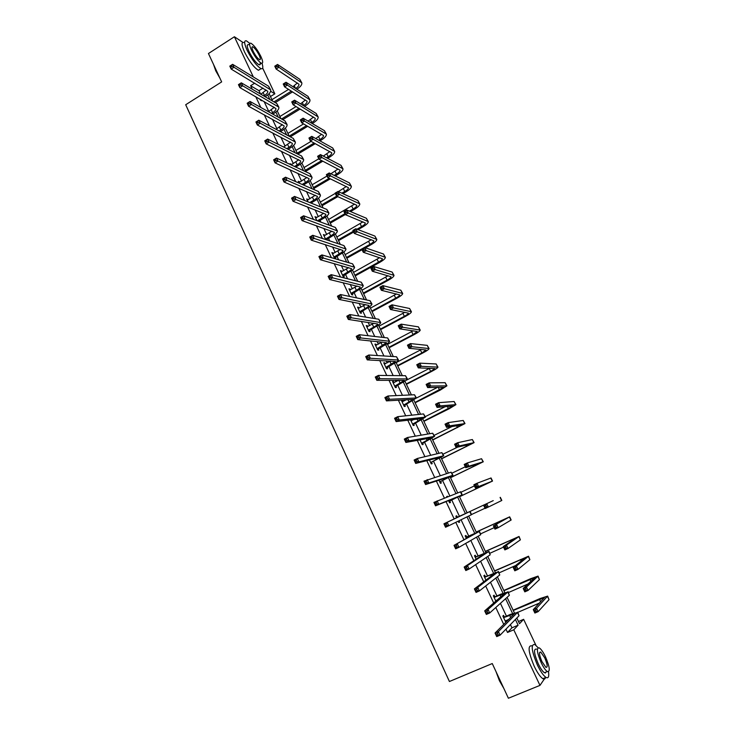 <?xml version="1.0" encoding="UTF-8"?>
<svg xmlns="http://www.w3.org/2000/svg" width="735" height="735" viewBox="0 0 735 735"><rect width="100%" height="100%" fill="white"/><g stroke="black" fill="none" stroke-linecap="round" stroke-linejoin="round"><path stroke-width="1.1" d="M262.68 68.107L274.844 93.804L270.655 91.287M270.452 96.533L274.844 93.804M518.487 621.525L523.632 619.32L535.934 645.312M538.084 647.691L534.905 644.54C530.652 643.961 531.478 650.787 537.395 665.028C540.547 671.524 543.404 675.649 545.967 677.404C548.356 678.625 549.201 676.77 548.503 671.836L548.632 672.736M545.232 677.707L539.968 685.387L513.774 629.785L518.101 625.191L515.4 619.476M253.327 76.936L234.401 36.75L208.446 53.526L221.648 81.897L185.698 104.737L449.416 681.51L492.257 663.549L508.399 698.25L539.968 685.387M234.401 36.75L242.872 42.382M494.756 596.627L494.076 595.185L493.332 595.809L495.84 601.138M475.949 556.652L475.269 555.228L474.479 555.733L476.115 559.197M456.711 515.777L455.865 516.163L456.711 515.777L457.372 517.183M459.053 520.747L459.669 522.061L458.833 522.475L458.217 521.161M456.637 517.808L455.865 516.163M440.642 481.627L441.294 483.024L440.421 483.318L438.951 480.203M422.506 443.095L423.158 444.473L422.23 444.657L419.97 439.842M401.576 400.75L402.385 400.336L401.411 400.391L404.268 406.464L405.242 406.391L404.599 405.031M402.385 400.336L402.936 401.503M383.927 363.219L384.727 362.796L383.707 362.75L386.527 368.75L387.538 368.786L386.904 367.436M384.727 362.796L385.213 363.834M366.489 326.138L367.279 325.715L366.214 325.568L369.007 331.494L370.063 331.632L369.429 330.3M367.279 325.715L367.702 326.625M349.254 289.517L350.044 289.085L348.941 288.837L351.688 294.698L352.791 294.928L352.175 293.614M350.044 289.085L350.411 289.875M332.238 253.336L333.01 252.895L331.871 252.555L334.59 258.334L335.73 258.665L335.114 257.369M333.01 252.895L333.322 253.557M315.416 217.588L316.188 217.137L315.003 216.696L316.868 220.665M316.188 217.137L316.445 217.689M298.805 182.262L299.558 181.811L298.337 181.279L299.228 183.162M269.332 117.563L268.036 116.856M505.965 629.151L507.517 632.458L511.946 627.819L510.421 624.575M506.415 616.068L500.416 603.334M496.906 595.883L490.484 582.239M487.461 575.827L480.607 561.274M478.072 555.89L470.804 540.455M468.746 536.081L461.065 519.774M459.476 516.402L451.74 499.965M449.838 495.941L442.571 480.506M440.237 475.554L433.466 461.176M430.701 455.296L424.417 441.955M421.219 435.166L415.422 422.864M411.802 415.174L406.483 403.882M404.893 400.502L404.572 399.803M402.449 395.311L397.607 385.021M396 381.603L395.366 380.271M393.151 375.576L388.778 366.278M387.152 362.824L386.224 360.857M383.918 355.96L380.004 347.646M378.36 344.155L377.138 341.564M374.74 336.474L371.276 329.124M369.622 325.605L368.106 322.399M365.626 317.116L362.612 310.721M360.931 307.156L359.139 303.344M356.567 297.877L353.994 292.429M352.304 288.837L350.227 284.417M347.563 278.767L345.432 274.247M343.723 270.618L341.362 265.611M338.614 259.767L336.924 256.175M335.197 252.509L332.56 246.914M329.73 240.896L328.462 238.204M326.717 234.511L323.813 228.337M320.892 222.135L320.056 220.353M318.292 216.623L315.122 209.879M312.118 203.503L311.695 202.603M309.922 198.836L306.477 191.532M303.39 184.981L306.715 182.997C310.464 180.691 312.219 178.78 311.989 177.245L277.986 161.13L275.065 162.876L273.64 159.826L276.562 158.071L309.95 173.699L311.888 177.034M301.598 181.159L297.886 173.295M293.32 163.583L289.351 155.168M285.088 146.118L280.871 137.16M276.911 128.754L272.446 119.263M268.789 111.49L264.067 101.467M260.585 94.08L258.977 90.671L250.617 85.747L252.243 89.211M255.771 96.717L260.815 107.457M264.269 114.798L269.442 125.823M272.814 132.998L278.124 144.299M281.422 151.309L286.861 162.894M290.077 169.73L295.663 181.609M298.787 188.27L304.51 200.444M307.552 206.921L313.413 219.398M316.381 225.7L322.38 238.471M325.256 244.59L331.402 257.673M334.186 263.608L340.48 276.994M343.181 282.745L349.621 296.435M352.23 302.002L358.818 316.013M361.344 321.379L368.07 335.711M370.504 340.893L377.395 355.547M379.729 360.527L386.775 375.502M389.017 380.289L396.211 395.595M398.361 400.171L405.72 415.817M407.769 420.19L415.284 436.177M417.241 440.348L424.913 456.674M426.778 460.634L434.606 477.3M436.369 481.048L444.372 498.073M446.026 501.601L454.184 518.965M455.773 522.346L463.96 539.766M465.678 543.422L473.809 560.713M475.646 564.636L483.713 581.798M485.679 585.997L493.69 603.022M495.785 607.496L503.732 624.392M260.907 99.657L261.421 100.759L259.593 98.913M290.683 164.686L291.326 164.3L290.086 163.721L290.49 164.594M307.083 199.865L307.846 199.424L306.651 198.937L308.02 201.849M307.846 199.424L308.075 199.911M323.804 235.402L324.576 234.97L323.409 234.575L325.77 239.592M324.576 234.97L324.861 235.567M326.662 239.408L326.928 239.968M340.718 271.371L341.499 270.939L340.378 270.636L343.116 276.461L344.228 276.746L343.622 275.441M341.499 270.939L341.839 271.665M357.844 307.772L358.634 307.349L357.55 307.147L360.325 313.036L361.399 313.22L360.775 311.906M358.634 307.349L359.029 308.195M375.181 344.623L375.971 344.2L374.933 344.099L377.735 350.071L378.773 350.145L378.148 348.813M375.971 344.2L376.43 345.174M392.72 381.924L393.528 381.511L392.527 381.511L395.375 387.556L396.367 387.529L395.724 386.178M393.528 381.511L394.043 382.604M411.526 419.749L411.885 420.512M413.529 424.003L414.173 425.372L413.226 425.501L410.571 419.86M431.546 462.297L432.198 463.684L431.298 463.923L429.433 459.963M446.678 496.63L447.514 496.235L446.65 496.566L446.898 497.09M447.514 496.235L447.762 496.759M449.792 501.077L450.454 502.483L449.599 502.832L448.543 500.59M466.633 536.862L465.962 535.438L465.145 535.888L466.348 538.433M468.856 541.585L468.048 542.053M485.32 576.58L484.641 575.137L483.878 575.707L485.945 580.099M504.247 616.803L503.567 615.351L502.85 616.04L505.809 622.324M506.011 620.551L506.516 621.617M507.517 632.458L513.774 629.785M250.617 85.747L254.714 83.174M516.824 618.006L519.507 623.693L523.632 619.32M269.102 93.657L272.612 101.099M277.214 110.829L280.899 118.629M285.373 128.101L289.232 136.269M293.577 145.475L297.611 154.019M301.837 162.959L306.045 171.871M310.142 180.534L314.534 189.832M318.503 198.22L323.078 207.904M326.91 216.017L331.669 226.086M335.362 233.914L340.305 244.387M343.87 251.93L349.006 262.79M352.433 270.048L357.752 281.312M361.041 288.276L366.563 299.954M369.705 306.614L375.42 318.705M378.424 325.063L384.331 337.576M387.198 343.631L393.308 356.567M396.018 362.309L402.33 375.668M404.902 381.107L411.416 394.897M413.833 400.015L420.558 414.246M422.827 419.042L429.754 433.723M431.868 438.189L439.015 453.32M440.972 457.455L448.332 473.037M450.132 476.85L457.712 492.882M459.347 496.355L467.138 512.837M468.664 516.071L476.464 532.572M478.173 536.201L485.844 552.435M487.746 556.45L495.289 572.418M497.375 576.837L504.789 592.539M507.067 597.362L514.353 612.788M512.561 613.459L505.588 598.685M503.016 593.237L495.84 578.041M493.525 573.144L486.157 557.525M484.099 553.179L476.528 537.147M474.736 533.344L466.973 516.898M465.43 513.627L457.657 497.172M455.957 493.571L448.46 477.676M446.531 473.597L439.319 458.318M437.16 453.761L430.232 439.071M427.853 434.045L421.201 419.942M418.61 414.457L412.225 400.933M409.423 394.989L403.304 382.044M400.29 375.649L394.447 363.274M391.213 356.429L385.636 344.614M382.2 337.328L376.88 326.064M373.233 318.347L368.18 307.634M364.33 299.485L359.525 289.314M355.483 280.742L350.935 271.105M346.69 262.119L342.391 253.005M337.944 243.607L333.892 235.016M329.262 225.213L325.449 217.137M323.584 213.187L320.91 215.116L322.261 217.973C324.787 216.467 325.991 215.245 325.881 214.317L293.026 201.252L291.575 198.165L294.533 196.429L326.845 209.429L328.775 212.737M320.625 206.921L317.061 199.36M312.053 188.748L308.718 181.692M303.518 170.685L300.422 164.125M298.493 160.046L298.245 159.504M295.047 152.733L292.181 146.669M290.233 142.544L289.893 141.827M286.622 134.891L283.986 129.305M282.019 125.143L281.597 124.252M278.253 117.159L275.836 112.051M273.852 107.843L273.356 106.786M269.929 99.528L267.742 94.898M265.739 90.653L265.151 89.422M258.977 90.671L263.02 88.145M511.946 627.819L518.101 625.191M458.824 522.456L459.669 522.061M468.094 542.154L468.939 541.768M263.801 95.954L264.508 95.504C266.934 93.915 268.018 92.5 267.751 91.269L231.185 69.081L229.798 66.132L232.627 64.322L268.587 86.234L270.553 89.642M260.851 94.236L266.171 90.028M231.415 65.277L230.275 66.003L230.836 67.188L231.966 66.462L231.415 65.277L232.627 64.322L234.015 67.28L270.673 89.9C271.068 91.756 269.442 93.878 265.804 96.267L265.096 96.708M260.796 99.593L260.365 100.162M231.966 66.462L234.015 67.28L231.185 69.081L230.836 67.188M230.275 66.003L229.798 66.132M292.594 91.884L275.23 102.624M271.941 99.684L288.589 89.367M292.916 86.684L297.381 82.972M273.98 101.899L291.391 91.122M295.69 88.457C298.116 86.859 299.191 85.444 298.934 84.231L276.121 69.035L274.771 66.187L277.536 64.45L299.843 79.334L301.69 82.614M276.424 65.369L275.313 66.067L275.855 67.207L276.966 66.508L276.424 65.369L277.536 64.45L278.887 67.298L301.8 82.844C302.186 84.681 300.551 86.813 296.885 89.229M276.966 66.508L278.887 67.298L276.121 69.035L275.855 67.207M275.313 66.067L274.771 66.187M219.949 78.241L215.732 70.781L213.554 64.505M213.913 65.259L219.113 76.449M249.799 43.411L246.409 40.829C243.845 40.296 244.103 43.503 247.19 50.439C252.105 59.985 256.717 66.049 261.017 68.64C262.992 69.237 263.332 67.473 262.027 63.357M243.827 42.492C241.245 41.968 241.493 45.175 244.58 52.111C249.487 61.657 254.099 67.712 258.426 70.275L260.227 69.145M260.162 62.475C260.539 64.386 260.153 65.149 259.014 64.763C255.909 62.898 252.592 58.534 249.064 51.661C246.831 46.663 246.648 44.357 248.494 44.743L249.624 44.017M260.815 56.31C257.305 49.475 253.988 45.111 250.874 43.218C249.036 42.823 249.229 45.129 251.462 50.127C254.999 56.999 258.316 61.372 261.403 63.247C263.259 63.633 263.066 61.327 260.815 56.31M253.152 51.248C255.431 55.667 257.562 58.488 259.556 59.7C260.75 59.948 260.622 58.46 259.179 55.226C256.91 50.825 254.779 48.005 252.776 46.783C251.581 46.535 251.71 48.023 253.152 51.248M503.833 688.438L499.396 680.674L496.024 671.661M496.832 673.398L499.681 680.628L503.19 687.069M531.828 645.826C527.537 645.266 528.346 652.101 534.244 666.333C537.386 672.819 540.243 676.935 542.825 678.69C544.212 679.489 545.104 679.131 545.489 677.596M546.335 671.983L544.442 672.755C542.586 671.496 540.537 668.528 538.268 663.852C534.005 653.617 533.408 648.693 536.476 649.097M545.48 656.787C543.22 652.129 541.162 649.17 539.325 647.903C536.274 647.498 536.89 652.414 541.162 662.658C543.431 667.334 545.489 670.302 547.327 671.569C550.386 671.909 549.771 666.985 545.48 656.787M541.943 661.592L545.912 667.334C547.887 667.564 547.492 664.394 544.727 657.816L540.758 652.083C538.792 651.826 539.187 654.995 541.943 661.592M545.398 673.058L545.287 672.406M271.481 113.392L272.612 112.694C275.055 111.114 276.149 109.726 275.91 108.532L239.849 87.603L238.452 84.626L241.3 82.825L276.755 103.516L278.721 106.915M268.44 111.702L274.256 107.301M240.097 83.818L238.958 84.534L239.509 85.729L240.657 85.012L240.097 83.818L241.3 82.825L242.697 85.811L278.841 107.163C279.199 108.955 277.554 111.04 273.889 113.41L272.758 114.109M240.657 85.012L242.697 85.811L239.849 87.603L239.509 85.729M238.958 84.534L238.452 84.626M279.162 130.959L280.77 129.985C283.223 128.414 284.335 127.054 284.114 125.905L248.568 106.244L247.162 103.249L250.029 101.458L284.987 120.907L286.944 124.288M276.029 129.296L282.378 124.674M248.834 102.477L247.686 103.194L248.246 104.388L249.395 103.672L248.834 102.477L250.029 101.458L251.434 104.453L287.054 124.527C287.385 126.255 285.704 128.294 282.029 130.646L280.43 131.62M249.395 103.672L251.434 104.453L248.568 106.244L248.246 104.388M247.686 103.194L247.162 103.249M303.399 105.601L303.674 105.436C306.173 103.819 307.303 102.413 307.065 101.219L284.592 86.849L283.232 83.983L286.016 82.256L287.376 85.122L309.94 99.831C310.289 101.632 308.599 103.736 304.85 106.152L304.575 106.327M300.174 109.019L282.764 119.667M279.888 116.507L296.095 106.566M300.532 103.846L305.448 99.969M281.533 118.987L298.989 108.302M284.914 83.202L283.802 83.9L284.344 85.04L285.456 84.35L284.914 83.202L286.016 82.256L307.983 96.34L309.83 99.611M285.456 84.35L287.376 85.122L284.592 86.849L284.344 85.04M283.802 83.9L283.232 83.983M311.098 122.864L311.796 122.442C314.304 120.843 315.453 119.465 315.232 118.317L293.118 104.774L291.749 101.899L294.551 100.171L295.92 103.056L318.117 116.92C318.448 118.657 316.721 120.724 312.954 123.122L312.265 123.544M307.744 126.273L290.297 136.829M287.881 133.421L303.592 123.893M308.14 121.137L313.542 117.058M289.167 136.14L306.578 125.602M293.458 101.145L292.337 101.834L292.879 102.992L294 102.303L293.458 101.145L294.551 100.171L316.179 113.447L318.016 116.709M294 102.303L295.92 103.056L293.118 104.774L292.879 102.992M292.337 101.834L291.749 101.899M286.843 148.645L288.965 147.368C291.437 145.815 292.567 144.483 292.365 143.371L257.342 124.996L255.936 121.982L258.821 120.209L293.256 138.4L295.204 141.763M283.591 147.028L290.546 142.158M257.627 121.257L256.469 121.964L257.039 123.177L258.196 122.46L257.627 121.257L258.821 120.209L260.227 123.223L295.314 141.993C295.617 143.656 293.908 145.659 290.206 147.992L288.092 149.269M258.196 122.46L260.227 123.223L257.342 124.996L257.039 123.177M256.469 121.964L255.936 121.982M318.806 140.247L319.964 139.549C322.49 137.959 323.657 136.609 323.455 135.506L301.699 122.809L300.321 119.915L303.132 118.206L304.52 121.1L326.358 134.11C326.643 135.782 324.898 137.803 321.103 140.183L319.945 140.881M315.306 143.656L297.822 154.12M295.92 150.436L311.061 141.359M315.747 138.548L321.691 134.257M297.216 153.174L314.148 143.031M302.048 119.208L300.927 119.888L301.479 121.054L302.599 120.365L302.048 119.208L303.132 118.206L324.42 130.655L326.257 133.908M302.599 120.365L304.52 121.1L301.699 122.809L301.479 121.054M300.927 119.888L300.321 119.915M294.514 166.468L297.216 164.861C299.696 163.317 300.845 162.012 300.67 160.947L266.18 143.876L264.756 140.844L267.659 139.08L301.58 155.995L303.527 159.348M291.133 164.888L298.75 159.752M266.474 140.155L265.317 140.863L265.886 142.075L267.044 141.368L266.474 140.155L267.659 139.08L269.083 142.112L303.628 159.569C303.895 161.167 302.159 163.124 298.438 165.439L295.736 167.047M267.044 141.368L269.083 142.112L266.18 143.876L265.886 142.075M265.317 140.863L264.756 140.844M326.496 157.759L328.177 156.757C330.722 155.186 331.908 153.863 331.733 152.797L310.335 140.955L308.948 138.042L311.778 136.343L313.165 139.264L334.636 151.401C334.894 152.999 333.12 154.984 329.298 157.354L327.626 158.347M322.849 161.176L305.769 171.283M304.005 167.552L318.806 158.778M323.327 156.096L329.868 151.566M305.31 170.309L321.709 160.597M310.694 137.371L309.564 138.051L310.124 139.218L311.254 138.538L310.694 137.371L311.778 136.343L332.707 147.965L334.535 151.208M311.254 138.538L313.165 139.264L310.335 140.955L310.124 139.218M309.564 138.051L308.948 138.042M302.149 184.439L305.512 182.464C308.011 180.929 309.178 179.652 309.022 178.633L275.065 162.876L274.789 161.103L275.956 160.405L275.386 159.173L274.219 159.881L274.789 161.103M298.934 182.546L307 177.447M275.386 159.173L276.562 158.071L277.986 161.13L275.956 160.405M274.219 159.881L273.64 159.826M334.177 175.399L336.446 174.076C339 172.504 340.204 171.209 340.057 170.189L319.018 159.219L317.621 156.289L320.469 154.598L321.866 157.529L342.969 168.793C343.19 170.327 341.389 172.275 337.549 174.618L335.289 175.941M330.346 178.835L313.891 188.463M312.145 184.77L327.02 176.042M330.879 173.782L338.091 168.976M313.45 187.535L329.225 178.302M319.403 155.655L318.264 156.334L318.825 157.51L319.964 156.831L319.403 155.655L320.469 154.598L341.049 165.375L342.877 168.609M319.964 156.831L321.866 157.529L319.018 159.219L318.825 157.51M318.264 156.334L317.621 156.289M309.757 202.548L313.854 200.168C316.372 198.643 317.557 197.393 317.428 196.42L284.013 182.004L282.58 178.936L285.511 177.19L318.374 191.504L320.313 194.83M307.248 200.205L315.278 195.262M284.353 178.32L283.177 179.018L283.747 180.25L284.932 179.56L284.353 178.32L285.511 177.19L286.953 180.259L320.405 195.032C320.598 196.493 318.815 198.367 315.039 200.655L310.951 203.035M284.932 179.56L286.953 180.259L284.013 182.004L283.747 180.25M283.177 179.018L282.58 178.936M341.821 193.186L344.761 191.486C347.333 189.933 348.555 188.665 348.427 187.691L327.764 177.594L326.358 174.645L329.216 172.964L330.621 175.922L351.348 186.295C351.541 187.756 349.704 189.658 345.845 191.991L342.914 193.682M337.806 196.64L322.059 205.754M320.322 202.088L335.279 193.406M338.385 191.614L346.35 186.488M321.636 204.872L336.704 196.153M328.159 174.048L327.011 174.719L327.571 175.904L328.72 175.233L328.159 174.048L329.216 172.964L349.437 182.896L351.256 186.111M328.72 175.233L330.621 175.922L327.764 177.594L327.571 175.904M327.011 174.719L326.358 174.645M317.327 220.831L322.261 217.973M315.609 217.983L320.91 215.116M293.375 197.596L292.19 198.294L292.769 199.534L293.954 198.836L293.375 197.596L294.533 196.429L295.985 199.525L328.867 212.92C329.032 214.317 327.213 216.145 323.418 218.414L318.503 221.263M293.954 198.836L295.985 199.525L293.026 201.252L292.769 199.534M317.364 220.785L318.54 221.217M292.19 198.294L291.575 198.165M349.428 211.12L353.122 208.997C355.712 207.463 356.953 206.223 356.842 205.295L336.556 196.089L335.142 193.112L338.017 191.449L339.432 194.417L359.773 203.889C359.929 205.285 358.074 207.141 354.187 209.457L350.503 211.57M345.331 214.528L330.272 223.137M328.554 219.508L354.637 204.109M329.877 222.301L344.926 213.692M336.97 192.561L335.812 193.231L336.382 194.417L337.54 193.755L336.97 192.561L338.017 191.449L357.871 200.517L359.691 203.724M337.54 193.755L339.432 194.417L336.556 196.089L336.382 194.417M335.812 193.231L335.142 193.112M325.504 239.031L330.704 235.889C333.249 234.391 334.471 233.197 334.388 232.315L302.094 220.629L300.633 217.514L303.601 215.796L335.371 227.455L337.301 230.744M324.016 235.862L331.935 231.222M302.462 217L301.267 217.679L301.855 218.929L303.04 218.24L302.462 217L303.601 215.796L305.062 218.911L337.383 230.919C337.512 232.251 335.665 234.033 331.852 236.284L326.368 239.785M303.04 218.24L305.062 218.911L302.094 220.629L301.855 218.929M325.789 238.682L326.946 239.068M301.267 217.679L300.633 217.514M356.962 229.21L361.537 226.619C364.137 225.094 365.396 223.881 365.313 222.999L345.404 214.694L343.989 211.708L346.874 210.045L348.307 213.04L368.253 221.593C368.382 222.925 366.489 224.735 362.575 227.032L358.019 229.614M353.673 232.067L338.532 240.63M336.832 237.028L362.961 221.851M338.164 239.84L353.296 231.277M345.836 211.193L344.678 211.855L345.248 213.049L346.406 212.387L345.836 211.193L346.874 210.045L366.361 218.24L368.18 221.437M346.406 212.387L348.307 213.04L345.404 214.694L345.248 213.049M344.678 211.855L343.989 211.708M333.975 257.039L339.202 253.915C341.766 252.427 343.006 251.269 342.942 250.433L311.217 240.134L309.747 237.001L312.742 235.292L343.952 245.591L345.873 248.862M332.477 253.851L340.305 249.376M311.603 236.523L310.4 237.203L310.988 238.462L312.191 237.773L311.603 236.523L312.742 235.292L314.203 238.425L345.946 249.027C346.047 250.286 344.173 252.031 340.333 254.264L334.498 258.132M312.191 237.773L314.203 238.425L311.217 240.134L310.988 238.462M334.26 256.69L335.399 257.029M310.4 237.203L309.747 237.001M346.497 257.48L369.999 244.351C372.617 242.826 373.894 241.65 373.83 240.814L354.316 233.418L352.883 230.413L355.795 228.76L357.228 231.773L376.789 239.408C376.871 240.667 374.951 242.44 371.019 244.709L365.442 247.833M362.07 249.716L346.846 258.224M345.156 254.65L371.313 239.693M354.757 229.936L353.59 230.597L354.169 231.801L355.336 231.139L354.757 229.936L355.795 228.76L374.905 236.073L376.715 239.261M355.336 231.139L357.228 231.773L354.316 233.418L354.169 231.801M353.59 230.597L352.883 230.413M342.501 275.156L347.756 272.051C350.329 270.581 351.596 269.442 351.55 268.661L320.405 259.758L318.926 256.607L321.93 254.916L352.579 263.837L354.49 267.099M340.994 271.95L348.693 267.65M320.809 256.175L319.596 256.855L320.194 258.123L321.397 257.443L320.809 256.175L321.93 254.916L323.409 258.068L354.564 267.246C354.628 268.431 352.726 270.131 348.859 272.345L342.997 276.204M321.397 257.443L323.409 258.068L320.405 259.758L320.194 258.123M342.776 274.807L343.897 275.101M319.596 256.855L318.926 256.607M354.876 275.23L378.507 262.175C381.143 260.677 382.448 259.529 382.411 258.738L363.274 252.261L361.84 249.229L364.762 247.594L366.205 250.626L385.37 257.323C385.425 258.518 383.468 260.236 379.517 262.496L355.207 275.919M353.535 272.382L379.683 257.663M363.742 248.797L362.566 249.459L363.145 250.672L364.321 250.01L363.742 248.797L364.762 247.594L383.495 254.016L385.296 257.186M364.321 250.01L366.205 250.626L363.274 252.261L363.145 250.672M362.566 249.459L361.84 249.229M351.073 293.375L356.356 290.297C358.946 288.837 360.233 287.734 360.214 286.99L329.647 279.52L328.159 276.351L331.191 274.66L361.271 282.194L363.173 285.437M349.557 290.15L357.1 286.053M330.07 275.956L328.857 276.636L329.455 277.904L330.667 277.233L330.07 275.956L331.191 274.66L332.679 277.839L363.237 285.584C363.265 286.696 361.335 288.35 357.44 290.546L351.541 294.377M330.667 277.233L332.679 277.839L329.647 279.52L329.455 277.904M351.358 293.035L352.451 293.274M328.857 276.636L328.159 276.351M363.31 293.081L387.079 280.118C389.725 278.62 391.048 277.508 391.029 276.764L372.296 271.224L370.844 268.174L373.793 266.548L375.245 269.598L394.006 275.349C394.015 276.47 392.04 278.152 388.062 280.384L363.614 293.715M361.96 290.215L388.071 275.744M372.774 267.788L371.598 268.44L372.176 269.653L373.362 269.01L372.774 267.788L373.793 266.548L392.141 272.06L393.942 275.221M373.362 269.01L375.245 269.598L372.296 271.224L372.176 269.653M371.598 268.44L370.844 268.174M359.7 311.713L365.01 308.654C367.619 307.202 368.924 306.137 368.933 305.438L338.954 299.411L337.457 296.214L340.507 294.542L369.999 300.67L371.901 303.895M358.175 308.47L365.497 304.584M339.395 295.874L338.173 296.545L338.771 297.822L339.993 297.16L339.395 295.874L340.507 294.542L342.005 297.748L371.965 304.024C371.947 305.071 369.99 306.679 366.076 308.847L360.141 312.66M339.993 297.16L342.005 297.748L338.954 299.411L338.771 297.822M359.985 311.374L361.06 311.566M338.173 296.545L337.457 296.214M371.8 311.034L395.687 298.162C398.361 296.683 399.693 295.599 399.711 294.9L381.373 290.307L379.912 287.238L382.88 285.63L384.341 288.699L402.688 293.486C402.67 294.533 400.658 296.168 396.652 298.382L372.075 311.622M370.431 308.149L396.468 293.954M381.869 286.889L380.684 287.541L381.272 288.763L382.457 288.12L381.869 286.889L382.88 285.63L400.832 290.215L402.633 293.366M382.457 288.12L384.341 288.699L381.373 290.307L381.272 288.763M380.684 287.541L379.912 287.238M368.373 330.162L373.72 327.121C376.348 325.688 377.671 324.649 377.698 324.006L348.326 319.44L346.819 316.215L349.878 314.562L378.791 319.256L380.684 322.463M366.838 326.9L373.885 323.253M348.785 315.921L347.554 316.592L348.16 317.878L349.382 317.217L348.785 315.921L349.878 314.562L351.385 317.777L380.739 322.582C380.693 323.547 378.7 325.109 374.767 327.268L368.795 331.062M349.382 317.217L351.385 317.777L348.326 319.44L348.16 317.878M368.658 329.822L369.714 329.96M347.554 316.592L346.819 316.215M380.335 329.105L404.36 316.316C407.043 314.846 408.403 313.79 408.44 313.147L390.505 309.508L389.045 306.421L392.021 304.823L393.491 307.91L411.425 311.732C411.37 312.706 409.331 314.286 405.297 316.491L380.583 329.638M378.966 326.202L404.856 312.301M391.029 306.118L389.835 306.761L390.423 307.993L391.617 307.359L391.029 306.118L392.021 304.823L409.579 308.489L411.37 311.622M391.617 307.359L393.491 307.91L390.505 309.508L390.423 307.993M389.835 306.761L389.045 306.421M377.11 348.73L386.518 342.675L357.752 339.598L356.236 336.354L359.323 334.71L387.639 337.953L389.522 341.15M375.567 345.441L382.228 342.078M358.23 336.106L356.999 336.768L357.605 338.063L358.845 337.402L358.23 336.106L359.323 334.71L360.839 337.953L389.568 341.251C389.486 342.152 387.464 343.668 383.505 345.799L377.505 349.566M358.845 337.402L360.839 337.953L357.752 339.598L357.605 338.063M377.395 348.39L378.433 348.473M356.999 336.768L356.236 336.354M388.916 347.278L413.079 334.581L417.214 331.503L399.702 328.839L398.223 325.734L401.218 324.144L402.697 327.25L420.218 330.088C420.126 330.989 418.05 332.523 413.998 334.71L389.146 347.756M387.538 344.357L413.208 330.787M400.235 325.467L399.031 326.11L399.629 327.351L400.832 326.717L400.235 325.467L401.218 324.144L418.39 326.864L420.172 329.987M400.832 326.717L402.697 327.25L399.702 328.839L399.629 327.351M399.031 326.11L398.223 325.734M385.893 367.399L395.402 361.473L367.252 359.884L365.727 356.622L368.823 354.996L396.542 356.769L398.416 359.948M384.341 364.101L390.496 361.069M367.748 356.429L366.508 357.081L367.114 358.386L368.364 357.734L367.748 356.429L368.823 354.996L370.357 358.257L398.462 360.04C398.342 360.857 396.284 362.327 392.297 364.441L386.261 368.189M368.364 357.734L370.357 358.257L367.252 359.884L367.114 358.386M386.178 367.059L387.198 367.096M366.508 357.081L365.727 356.622M397.552 365.561L421.853 352.956L426.052 349.979L408.954 348.289L407.466 345.165L410.479 343.585L411.977 346.718L429.065 348.555C428.937 349.382 426.833 350.871 422.754 353.03L397.764 365.993M396.165 362.621L421.495 349.437M409.505 344.945L408.302 345.579L408.899 346.828L410.102 346.194L409.505 344.945L410.479 343.585L427.237 345.358L429.019 348.473M410.102 346.194L411.977 346.718L408.954 348.289L408.899 346.828M408.302 345.579L407.466 345.165M394.732 386.197L404.333 380.381L376.807 380.317L375.273 377.027L378.396 375.41L405.49 375.704L407.365 378.865M393.17 382.871L398.609 380.261M377.321 376.88L376.072 377.533L376.688 378.847L377.946 378.194L377.321 376.88L378.396 375.41L379.931 378.7L407.401 378.948C407.245 379.692 405.16 381.107 401.145 383.201L395.081 386.932M377.946 378.194L379.931 378.7L376.807 380.317L376.688 378.847M395.026 385.857L396.018 385.838M376.072 377.533L375.273 377.027M406.244 383.955L430.673 371.441L434.945 368.566L418.27 367.867L416.773 364.725L419.804 363.154L421.302 366.306L437.959 367.142C437.794 367.886 435.662 369.328 431.555 371.469L406.427 384.331M405.839 380.491L429.663 368.263M418.84 364.551L417.627 365.176L418.224 366.434L419.437 365.81L418.84 364.551L419.804 363.154L436.149 363.963L437.922 367.059M419.437 365.81L421.302 366.306L418.27 367.867L418.224 366.434M417.627 365.176L416.773 364.725M403.625 405.104L413.318 399.408L386.435 400.878L384.883 397.58L388.025 395.972L414.503 394.759L416.368 397.901M402.054 401.76L406.492 399.693M386.968 397.47L385.71 398.113L386.334 399.436L387.584 398.802L386.968 397.47L388.025 395.972L389.578 399.28L416.396 397.975L403.947 405.784M387.584 398.802L389.578 399.28L386.435 400.878L386.334 399.436M403.919 404.764L404.893 404.691M385.71 398.113L384.883 397.58M414.99 402.458L443.885 387.262L427.641 387.575L426.135 384.405L429.185 382.852L430.692 386.022L446.917 385.829L440.412 390.019L415.146 402.78M416.387 398.067L437.619 387.317M428.229 384.276L427.007 384.901L427.614 386.169L428.836 385.544L428.229 384.276L429.185 382.852L445.116 382.678L446.889 385.765M428.836 385.544L430.692 386.022L427.641 387.575L427.614 386.169M427.007 384.901L426.135 384.405M412.574 424.132L422.368 418.555L396.119 421.587L394.566 418.261L397.718 416.662L423.571 413.924L425.427 417.048M410.994 420.76L413.989 419.455M396.679 418.206L395.412 418.84L396.036 420.172L397.304 419.538L396.679 418.206L397.718 416.662L399.28 419.997L425.455 417.112L412.868 424.756M410.966 420.705L411.554 420.668M397.304 419.538L399.28 419.997L396.119 421.587L396.036 420.172M412.868 423.792L413.814 423.663M395.412 418.84L394.566 418.261M423.783 421.072L452.889 406.069L437.077 407.401L435.561 404.213L438.63 402.679L440.146 405.867L455.93 404.645L449.324 408.678L423.911 421.348M425.234 416.653L445.208 406.675M437.683 404.131L436.452 404.746L437.059 406.023L438.29 405.408L437.683 404.131L438.63 402.679L454.138 401.512L455.902 404.59M438.29 405.408L440.146 405.867L437.077 407.401L437.059 406.023M436.452 404.746L435.561 404.213M421.578 443.269L431.463 437.821L405.876 442.433L404.305 439.08L407.484 437.5L432.694 433.218L434.541 436.324M419.988 439.888L420.742 439.705M406.446 439.08L405.178 439.714L405.803 441.055L407.08 440.421L406.446 439.08L407.484 437.5L409.055 440.853L434.569 436.369L421.853 443.839M407.08 440.421L409.055 440.853L405.876 442.433L405.803 441.055M421.881 442.939L422.8 442.755M405.178 439.714L404.305 439.08M432.63 439.806L461.938 425.005L446.568 427.366L445.042 424.159L448.129 422.625L449.655 425.841L464.989 423.571L432.731 440.017M434.091 435.377L452.144 426.484M447.192 424.123L445.961 424.729L446.568 426.015L447.808 425.409L447.192 424.123L448.129 422.625L463.215 420.466L464.97 423.525M447.808 425.409L449.655 425.841L446.568 427.366L446.568 426.015M445.961 424.729L445.042 424.159M430.646 462.535L440.623 457.207L415.688 463.417L414.117 460.046L417.315 458.484L441.882 452.631L443.719 455.718M416.295 460.092L415.009 460.716L415.642 462.067L416.92 461.442L416.295 460.092L417.315 458.484L418.895 461.856L443.738 455.755L431.84 461.966L430.885 463.05M416.92 461.442L418.895 461.856L415.688 463.417L415.642 462.067M430.94 462.196L431.84 461.966M415.009 460.716L414.117 460.046M441.542 458.649L471.052 444.05L456.123 447.459L454.588 444.225L457.694 442.709L459.237 445.943L474.112 442.617L441.616 458.815M443.003 454.212L457.629 447.11M456.775 444.234L455.525 444.84L456.141 446.136L457.39 445.529L456.775 444.234L457.694 442.709L472.348 439.539L474.093 442.58M457.39 445.529L459.237 445.943L456.123 447.459L456.141 446.136M455.525 444.84L454.588 444.225M439.76 481.921L449.838 476.712L425.583 484.549L423.994 481.149L451.115 472.173L452.953 475.242M426.199 481.25L424.913 481.875L425.547 483.235L426.833 482.61L426.199 481.25L427.21 479.606L428.799 483.005L452.962 475.26L440.936 481.296L439.98 482.38M426.833 482.61L428.799 483.005L425.583 484.549L425.547 483.235M440.063 481.581L440.936 481.296M424.913 481.875L423.994 481.149M450.5 477.612L480.221 463.215L465.742 467.68L464.198 464.428L467.322 462.931L468.875 466.183L483.29 461.773L450.546 477.713M451.97 473.165L465.31 466.771M466.413 464.483L465.154 465.09L465.779 466.385L467.028 465.788L466.413 464.483L467.322 462.931L481.535 458.723L483.281 461.755M467.028 465.788L468.875 466.183L465.742 467.68L465.779 466.385M465.154 465.09L464.198 464.428M448.938 501.426L459.118 496.345L435.533 505.827L433.935 502.4L460.753 491.733L462.241 494.875L450.096 500.746L449.122 501.821M436.177 502.556L434.872 503.172L435.515 504.541L436.82 503.925L436.177 502.556L437.178 500.875L438.777 504.293L462.241 494.894M436.82 503.925L438.777 504.293L435.533 505.827L435.515 504.541M449.232 501.086L450.096 500.746M434.872 503.172L433.935 502.4M459.513 496.695L489.446 482.5L475.426 488.031L473.873 484.76L477.015 483.272L478.577 486.552L492.524 481.058L459.531 496.731M460.992 492.239L474.415 485.899M476.115 484.87L474.856 485.467L475.481 486.772L476.739 486.175L476.115 484.87L477.015 483.272L491.044 477.961L492.524 481.048M476.739 486.175L478.577 486.552L475.426 488.031L475.481 486.772M474.856 485.467L473.873 484.76M456.986 517.569L443.949 523.798L470.088 511.468L456.536 517.578M458.796 520.876L458.328 521.4M456.361 517.22L457.822 517.174M446.219 524.009L447.211 522.282L448.819 525.727L445.557 527.243L443.949 523.798L445.557 525.994L446.862 525.387L446.219 524.009L444.914 524.615M446.862 525.387L448.819 525.727L471.585 514.647L470.088 511.468M445.557 527.243L445.557 525.994M493.24 500.627L467.12 512.8L493.24 500.627M471.53 514.518L485.036 508.234M485.881 505.386L486.772 503.76L488.343 507.049L485.173 508.528L483.602 505.23L485.238 507.297L486.506 506.709L485.881 505.386L484.613 505.974M486.506 506.709L488.343 507.049L501.821 500.462L500.324 497.338M485.173 508.528L485.238 507.297M466.275 537.294L476.142 532.93L454.028 545.352L479.192 531.534L465.815 537.313M465.613 536.89L467.083 536.844M456.334 545.609L457.308 543.845L458.934 547.318L455.654 548.815L454.028 545.352L455.672 547.603L456.986 546.996L456.334 545.609L455.02 546.206M456.986 546.996L458.934 547.318L480.708 534.731L479.486 531.341M455.654 548.815L455.672 547.603M495.712 526.039L494.434 526.618L495.068 527.95L496.345 527.362L495.712 526.039L496.594 524.377L498.174 527.693L494.986 529.154L493.405 525.837L509.667 516.843L476.207 532.03M476.234 532.094L506.562 518.285L493.405 525.837L494.434 526.618M480.672 533.84L494.26 527.62M496.345 527.362L498.174 527.693L511.165 519.985L509.677 516.861M494.986 529.154L495.068 527.95M475.618 557.158L485.596 552.959L464.18 567.043L467.478 565.555L488.674 551.572L475.159 557.167M474.929 556.68L476.399 556.643M466.514 567.356L467.478 565.555L469.123 569.046L465.815 570.535L464.18 567.043L465.852 569.349L467.175 568.752L466.514 567.356L465.191 567.953M467.175 568.752L469.123 569.046L490.199 554.796L488.95 551.342M465.815 570.535L465.852 569.349M505.607 546.831L504.32 547.41L504.963 548.742L506.24 548.163L505.607 546.831L506.479 545.131L508.069 548.466L504.862 549.909L503.273 546.574L506.479 545.131L519.066 536.467L485.348 551.388M485.412 551.507L515.952 537.919L503.273 546.574L504.32 547.41M489.868 553.29L503.53 547.125M506.24 548.163L508.069 548.466L520.38 539.848L519.075 536.495M504.862 549.909L504.963 548.742M485.017 577.14L495.124 573.116L474.397 588.891L477.722 587.412L498.211 571.738L484.558 577.15M484.291 576.598L485.78 576.571M476.776 589.259L477.722 587.412L479.376 590.931L476.05 592.401L474.397 588.891L476.096 591.252L477.428 590.664L476.776 589.259L475.444 589.847M477.428 590.664L479.376 590.931L499.745 574.981L498.468 571.472M476.05 592.401L476.096 591.252M515.575 567.76L514.279 568.33L514.923 569.68L516.209 569.101L515.575 567.76L516.429 566.024L518.028 569.386L514.803 570.81L513.205 567.457L516.429 566.024L528.529 556.22L494.554 570.865M494.637 571.049L525.406 557.672L513.205 567.457L514.279 568.33M499.12 572.859L515.639 565.518M516.209 569.101L518.028 569.386L529.871 559.666L528.548 556.257M514.803 570.81L514.923 569.68M495.693 600.826L497.172 599.98M494.48 597.252L504.706 593.402L484.696 610.886L488.04 609.425L507.812 592.033L500.682 594.229L494.012 597.261M496.235 600.385L495.739 600.927M493.727 596.636L495.215 596.627M487.103 611.309L488.04 609.425L489.703 612.972L486.349 614.423L484.696 610.886L486.423 613.312L487.764 612.733L487.103 611.309L485.762 611.897M487.764 612.733L489.703 612.972L509.355 595.304L508.05 591.721M486.349 614.423L486.423 613.312M525.599 588.827L524.303 589.396L524.946 590.747L526.242 590.187L525.599 588.827L526.444 587.054L528.052 590.444L524.808 591.859L523.201 588.469L526.444 587.054L538.048 576.102L530.541 578.73L503.815 590.462M503.925 590.701L534.915 577.554L523.201 588.469L524.303 589.396M508.436 592.548L528.116 583.939M526.242 590.187L528.052 590.444L539.426 579.612L538.066 576.148M524.808 591.859L524.946 590.747M505.221 621.084L508.795 619.348M503.999 617.492L514.344 613.817L495.059 633.037L498.422 631.595L517.477 612.466L510.209 614.432L503.539 617.501M503.218 616.812L504.715 616.803M497.494 633.515L498.422 631.595L500.094 635.159L496.722 636.602L495.059 633.037L496.814 635.527L498.165 634.948L497.494 633.515L496.153 634.094M498.165 634.948L500.094 635.159L519.029 615.755L517.697 612.108M496.722 636.602L496.814 635.527M535.696 610.041L534.391 610.601L535.043 611.961L536.348 611.401L535.696 610.041L536.532 608.231L538.149 611.639L534.887 613.036L533.27 609.637L536.532 608.231L547.63 596.103L540.014 598.566L513.131 610.179M513.269 610.482L544.479 597.555L533.27 609.637L534.391 610.601M517.808 612.356L539.472 603.031M536.348 611.401L538.149 611.639L549.036 599.677L547.658 596.159M534.887 613.036L535.043 611.961M263.222 92.766L264.508 95.504M268.587 86.234L269.892 88.999M294.312 85.82L295.516 88.347M299.843 79.334L301.139 82.054M271.316 109.928L272.612 112.694M276.755 103.516L278.078 106.299M279.456 127.201L280.77 129.985M284.987 120.907L286.31 123.7M302.379 102.716L303.674 105.436M307.983 96.34L309.297 99.078M310.492 119.704L311.796 122.442M316.179 113.447L317.492 116.194M287.651 144.575L288.965 147.368M293.256 138.4L294.588 141.212M318.65 136.802L319.964 139.549M324.42 130.655L325.743 133.421M295.893 162.049L297.216 164.861M301.58 155.995L302.921 158.824M326.864 153.992L328.177 156.757M332.707 147.965L334.039 150.749M304.18 179.634L305.512 182.464M309.95 173.699L311.3 176.547M335.114 171.292L336.446 174.076M341.049 165.375L342.391 168.177M312.522 197.32L313.854 200.168M318.374 191.504L319.734 194.371M343.42 188.684L344.761 191.486M349.437 182.896L350.788 185.707M326.845 209.429L328.214 212.305M351.78 206.186L353.122 208.997M357.871 200.517L359.231 203.347M329.344 233.013L330.704 235.889M335.371 227.455L336.749 230.349M360.187 223.789L361.537 226.619M366.361 218.24L367.73 221.088M337.834 251.021L339.202 253.915M343.952 245.591L345.331 248.504M368.639 241.503L369.999 244.351M374.905 236.073L376.274 238.939M346.378 269.139L347.756 272.051M352.579 263.837L353.976 266.768M377.147 259.317L378.507 262.175M383.495 254.016L384.874 256.901M354.977 287.367L356.356 290.297M361.271 282.194L362.667 285.143M385.7 277.233L387.079 280.118M392.141 272.06L393.528 274.963M363.623 305.705L365.01 308.654M369.999 300.67L371.405 303.638M394.309 295.268L395.687 298.162M400.832 290.215L402.229 293.136M372.323 324.153L373.72 327.121M378.791 319.256L380.206 322.242M402.964 313.404L404.36 316.316M409.579 308.489L410.994 311.429M381.079 342.721L382.485 345.707M387.639 337.953L389.063 340.957M411.673 331.65L413.079 334.581M418.39 326.864L419.804 329.822M389.881 361.399L391.296 364.404M396.542 356.769L397.966 359.801M420.438 350.007L421.853 352.956M427.237 345.358L428.661 348.335M398.774 380.261L400.171 383.22M405.49 375.704L406.933 378.745M429.258 368.474L430.673 371.441M436.149 363.963L437.582 366.958M407.897 399.61L409.092 402.146M414.503 394.759L415.955 397.819M438.244 387.299L439.558 390.046M445.116 382.678L446.558 385.691M417.085 419.088L418.077 421.192M423.571 413.924L425.032 417.011M447.404 406.473L448.488 408.761M454.138 401.512L455.59 404.544M426.318 438.685L427.108 440.357M432.694 433.218L434.164 436.324M456.61 425.776L457.482 427.586M463.215 420.466L464.667 423.516M435.616 458.401L436.204 459.641M441.882 452.631L443.352 455.755M465.889 445.189L466.523 446.531M472.348 439.539L473.809 442.599M444.978 478.255L445.355 479.045M451.115 472.173L452.604 475.315M475.214 464.731L475.628 465.595M481.535 458.723L483.014 461.81M460.422 491.834L461.911 494.995M490.778 478.026L492.266 481.131M469.775 511.615L471.282 514.803M500.085 497.457L501.582 500.581M471.659 534.832L471.888 535.319M479.192 531.534L480.708 534.731M501.775 520.371L502.033 520.904M509.447 517.008L510.954 520.15M481.03 554.714L481.48 555.669M488.674 551.572L490.199 554.796M511.101 539.894L511.597 540.932M518.864 536.679L520.38 539.848M490.466 574.715L491.136 576.148M498.211 571.738L499.745 574.981M520.472 559.537L521.216 561.081M528.346 556.478L529.871 559.666M499.956 594.854L500.857 596.756M507.812 592.033L509.355 595.304M529.917 579.309L530.9 581.367M537.891 576.405L539.426 579.612M509.511 615.121L510.641 617.51M517.477 612.466L519.029 615.755M539.407 599.2L540.648 601.781M547.492 596.452L549.036 599.677M251.967 47.306L252.776 46.783M259.014 64.763L261.403 63.247M261.017 68.64L258.426 70.275M539.554 652.588L540.758 652.083M544.442 672.755L547.327 671.569M545.967 677.404L542.825 678.69"/></g></svg>
